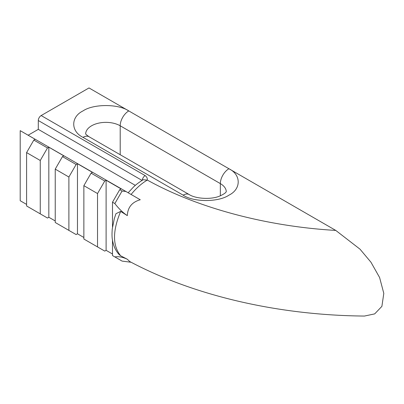 <?xml version="1.0" encoding="UTF-8"?>
<svg xmlns="http://www.w3.org/2000/svg" width="404" height="404" viewBox="0 0 404 404"><rect width="100%" height="100%" fill="white"/><g stroke="black" fill="none" stroke-linecap="round" stroke-linejoin="round"><path stroke-width="0.61" d="M142.036 180.411L38.294 120.518A4.045 2.338 -60 0 1 41.157 115.559L88.991 87.946L335.774 230.426L360.009 249.172L370.968 262.236L379.593 277.508L383.8 293.365L381.896 306.353L374.695 313.888L364.453 316.054C279.083 315.342 194.758 296.117 129.704 261.514L129.639 261.474M68.892 177.018L68.892 230.391L55.232 222.498L55.232 169.13L62.463 156.601L76.124 164.489L68.892 177.018L55.232 169.13M40.259 160.484L40.259 213.857L26.593 205.969L26.593 152.596L33.825 140.072L47.49 147.96L40.259 160.484L26.593 152.596M97.526 193.546L97.526 246.92L83.865 239.032L83.865 185.658L91.097 173.134L104.757 181.022L97.526 193.546L83.865 185.658M40.259 213.857L47.49 218.034L48.834 217.256L55.232 220.948M68.892 230.391L76.124 234.562L77.467 233.79L83.865 237.481M97.526 246.92L104.757 251.096L106.106 250.318L112.499 254.01M77.467 233.79L77.467 163.716L92.44 172.357L91.097 173.134M77.467 163.716L76.124 164.489M48.834 217.256L48.834 147.182L63.807 155.828L62.463 156.601M48.834 147.182L47.49 147.96M26.593 204.414L20.2 200.722L20.2 130.649L35.173 139.294L33.825 140.072M122.079 191.021L125.962 191.501L140.264 199.758C132.032 202.066 127.715 207.348 127.311 215.62C122.831 212.595 118.68 208.57 114.847 203.545L122.079 191.021L119.73 189.668L121.074 188.89L106.106 180.245L106.106 250.318M106.106 180.245L104.757 181.022M41.157 115.559L145.147 175.599A4.045 2.338 120 0 0 142.299 180.245M145.147 175.599C146.854 176.896 147.556 178.376 147.248 180.032L147.243 180.113C141.511 183.492 136.133 188.274 131.108 194.47M20.2 130.649L125.962 191.501M139.976 199.596L140.264 199.758M28.305 135.118L38.294 129.351L135.34 185.375M131.128 262.262L122.079 261.095L112.499 255.565L112.499 240.178M38.294 120.518L38.294 129.351M127.311 215.62L120.675 211.403C112.484 230.957 112.484 245.753 120.675 255.798L127.311 259.237L129.704 261.514M114.847 256.919C118.64 256.313 122.791 257.085 127.311 259.237M120.675 255.798L119.251 254.666C115.797 251.046 113.544 246.188 112.484 240.082C111.948 237.638 111.873 233.926 112.256 228.942L114.322 218.599L115.958 213.696L120.675 211.403M114.847 203.545L112.499 202.192L119.73 189.668M112.499 226.962L112.499 202.192M128.144 192.764L133.275 187.259C135.507 184.976 138.814 182.462 143.193 179.714L147.243 180.113M335.774 230.426C262.984 226.174 194.592 206.449 147.248 180.032L147.112 180.038M120.2 154.722L120.2 125.785L220.347 183.608A20.23 11.681 180 0 1 226.27 191.648M85.668 133.83A20.23 11.681 180 0 1 98.323 123.215A20.23 11.681 180 0 1 120.2 125.785A12.14 7.009 120 0 1 128.785 110.918C118.397 103.783 93.39 103.783 83.007 110.918C70.644 116.918 70.644 131.356 83.007 137.35A12.14 7.009 120 0 1 89.072 136.749C86.552 134.987 85.401 133.982 85.623 133.739M83.007 137.35L183.148 195.167C193.541 202.308 218.544 202.303 228.932 195.167C241.289 189.173 241.289 174.735 228.932 168.741A12.14 7.009 120 0 0 220.347 183.608L220.347 195.804M183.148 195.167A12.14 7.009 -60 0 1 189.218 194.566L89.072 136.749M226.311 191.557C226.033 191.44 227.008 192.758 219.811 196.021C211.176 199.823 195.713 198.793 189.218 194.566"/></g></svg>
